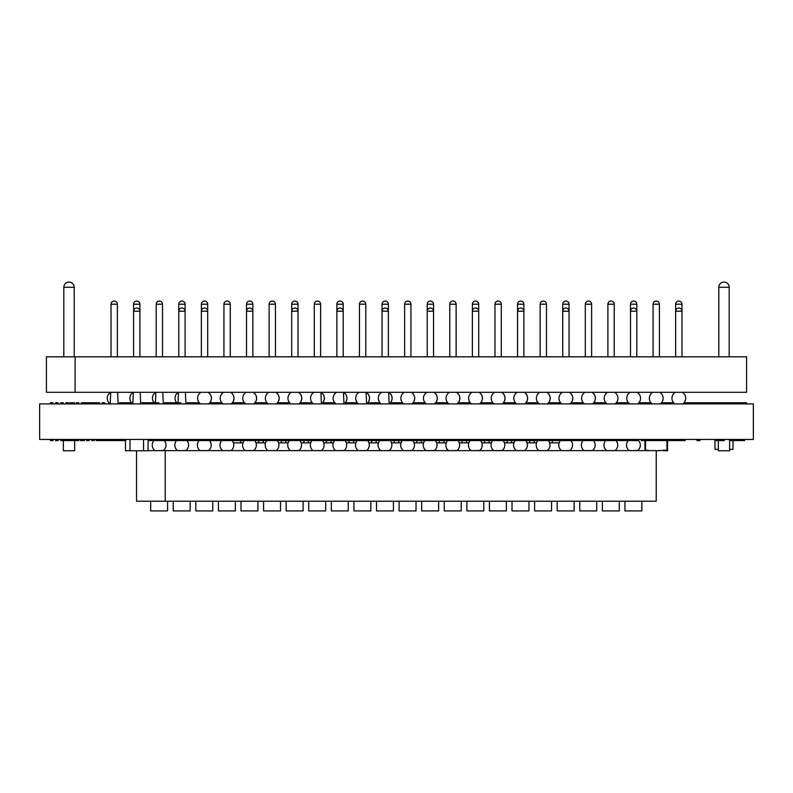 <?xml version="1.0" encoding="UTF-8"?>
<svg xmlns="http://www.w3.org/2000/svg" width="793" height="793" viewBox="0 0 793 793"><rect width="100%" height="100%" fill="white"/><g stroke="black" fill="none" stroke-linecap="round" stroke-linejoin="round"><path stroke-width="1.19" d="M75.107 356.82L746.58 356.82L746.58 392.287L46.42 392.287L46.42 356.82L75.107 356.82L75.107 392.287M675.656 304.205L681.98 304.205A3.162 3.162 0 0 0 678.818 301.043A3.162 3.162 0 0 0 675.656 304.205L675.656 356.82M681.98 304.205L681.98 356.82M653.075 304.205L659.399 304.205A3.162 3.162 0 0 0 656.237 301.043A3.162 3.162 0 0 0 653.075 304.205L653.075 356.82M659.399 304.205L659.399 356.82M630.485 304.205L636.809 304.205A3.162 3.162 0 0 0 633.647 301.043A3.162 3.162 0 0 0 630.485 304.205L630.485 356.82M636.809 304.205L636.809 356.82M607.904 304.205L614.228 304.205A3.162 3.162 0 0 0 611.066 301.043A3.162 3.162 0 0 0 607.904 304.205L607.904 356.82M614.228 304.205L614.228 356.82M562.733 304.205A3.162 3.162 0 0 1 565.895 301.043A3.162 3.162 0 0 1 569.057 304.205L562.733 304.205L562.733 311.203A3.162 3.162 0 0 1 565.895 308.041A3.162 3.162 0 0 1 569.057 311.203L569.057 304.205M517.532 304.205L517.561 304.205A3.162 3.162 0 0 1 520.723 301.043A3.162 3.162 0 0 0 517.532 304.205L517.532 356.82M517.561 310.767A3.162 3.162 0 0 0 517.532 311.203L517.561 304.205L523.886 304.205A3.162 3.162 0 0 0 520.694 301.043M472.39 356.82L472.39 304.205A3.162 3.162 0 0 1 475.552 301.043A3.162 3.162 0 0 0 472.39 304.205L478.714 304.205A3.162 3.162 0 0 0 475.552 301.043A3.162 3.162 0 0 1 478.714 304.205L478.714 311.203A3.162 3.162 0 0 0 475.552 308.041A3.162 3.162 0 0 0 472.39 311.203L478.714 311.203L478.714 356.82M427.219 356.82L427.219 304.205A3.162 3.162 0 0 1 430.381 301.043A3.162 3.162 0 0 0 427.219 304.205L433.543 304.205A3.162 3.162 0 0 0 430.381 301.043A3.162 3.162 0 0 1 433.543 304.205L433.543 311.203A3.162 3.162 0 0 0 430.381 308.041A3.162 3.162 0 0 0 427.219 311.203L433.543 311.203L433.543 356.82M382.048 304.205A3.162 3.162 0 0 1 385.21 301.043A3.162 3.162 0 0 1 388.372 304.205L382.048 304.205L382.048 311.203A3.162 3.162 0 0 1 385.21 308.041A3.162 3.162 0 0 1 388.372 311.203L388.372 304.205M336.876 304.205A3.162 3.162 0 0 1 340.038 301.043A3.162 3.162 0 0 1 343.2 304.205L336.876 304.205L336.876 311.203A3.162 3.162 0 0 1 340.038 308.041A3.162 3.162 0 0 1 343.2 311.203L343.2 304.205M291.705 304.205A3.162 3.162 0 0 1 294.867 301.043A3.162 3.162 0 0 1 298.029 304.205L291.705 304.205L291.705 311.203A3.162 3.162 0 0 1 294.867 308.041A3.162 3.162 0 0 1 298.029 311.203L298.029 304.205M246.534 304.205A3.162 3.162 0 0 1 249.696 301.043A3.162 3.162 0 0 1 252.858 304.205L246.534 304.205L246.534 311.203A3.162 3.162 0 0 1 249.696 308.041A3.162 3.162 0 0 1 252.858 311.203L252.858 304.205M201.363 304.205A3.162 3.162 0 0 1 204.525 301.043A3.162 3.162 0 0 1 207.687 304.205L201.363 304.205L201.363 311.203A3.162 3.162 0 0 1 204.525 308.041A3.162 3.162 0 0 1 207.687 311.203L207.687 304.205M585.313 304.205A3.162 3.162 0 0 1 588.475 301.043A3.162 3.162 0 0 1 591.637 304.205L585.313 304.205L585.313 356.82M540.142 304.205A3.162 3.162 0 0 1 543.304 301.043A3.162 3.162 0 0 1 546.466 304.205L540.142 304.205L540.142 356.82M494.971 304.205A3.162 3.162 0 0 1 498.133 301.043A3.162 3.162 0 0 1 501.295 304.205L494.971 304.205L494.971 356.82M449.8 356.82L449.8 304.205A3.162 3.162 0 0 1 452.962 301.043A3.162 3.162 0 0 0 449.8 304.205L456.124 304.205A3.162 3.162 0 0 0 452.962 301.043A3.162 3.162 0 0 1 456.124 304.205L456.124 356.82M404.628 356.82L404.628 304.205L410.952 304.205A3.162 3.162 0 0 0 407.79 301.043A3.162 3.162 0 0 0 404.628 304.205A3.162 3.162 0 0 1 407.79 301.043A3.162 3.162 0 0 1 410.952 304.205A3.162 3.162 0 0 0 407.79 301.043M359.457 304.205A3.162 3.162 0 0 1 362.619 301.043A3.162 3.162 0 0 1 365.781 304.205L359.457 304.205L359.457 356.82M314.286 304.205A3.162 3.162 0 0 1 317.448 301.043A3.162 3.162 0 0 1 320.61 304.205L314.286 304.205L314.286 356.82M269.114 304.205A3.162 3.162 0 0 1 272.277 301.043A3.162 3.162 0 0 1 275.439 304.205L269.114 304.205L269.114 356.82M223.943 356.82L223.943 304.205A3.162 3.162 0 0 1 227.105 301.043A3.162 3.162 0 0 0 223.943 304.205A3.162 3.162 0 0 1 227.105 301.043A3.162 3.162 0 0 1 230.267 304.205L223.943 304.205A3.162 3.162 0 0 1 227.105 301.043M517.561 356.82L517.561 311.203A3.162 3.162 0 0 1 520.723 308.041A3.162 3.162 0 0 1 523.886 311.203L523.886 304.205M178.772 304.205L185.096 304.205A3.162 3.162 0 0 0 181.934 301.043A3.162 3.162 0 0 0 178.772 304.205L178.772 356.82M185.096 304.205L185.096 356.82M156.191 304.205L162.515 304.205A3.162 3.162 0 0 0 159.353 301.043A3.162 3.162 0 0 0 156.191 304.205L156.191 356.82M162.515 304.205L162.515 356.82M133.601 304.205L139.925 304.205A3.162 3.162 0 0 0 136.763 301.043A3.162 3.162 0 0 0 133.601 304.205L133.601 356.82M139.925 304.205L139.925 356.82M111.02 304.205L117.344 304.205A3.162 3.162 0 0 0 114.182 301.043A3.162 3.162 0 0 0 111.02 304.205L111.02 356.82M117.344 304.205L117.344 356.82M110.207 403.895A6.889 6.889 0 0 1 110.703 392.287L110.237 403.895M132.788 403.895A6.889 6.889 0 0 1 133.293 392.287M155.378 403.895A6.889 6.889 0 0 1 155.874 392.287M177.959 403.895A6.889 6.889 0 0 1 178.465 392.287L177.989 403.895M200.55 403.895A6.889 6.889 0 0 1 201.045 392.287M208.44 403.895A6.889 6.889 0 0 0 207.935 392.287M223.13 403.895A6.889 6.889 0 0 1 223.636 392.287A6.889 6.889 0 0 0 223.13 403.895M231.021 403.895A6.889 6.889 0 0 0 230.525 392.287M245.721 403.895A6.889 6.889 0 0 1 246.217 392.287M253.611 403.895A6.889 6.889 0 0 0 253.106 392.287M268.302 403.895A6.889 6.889 0 0 1 268.807 392.287M276.192 403.895A6.889 6.889 0 0 0 275.696 392.287M290.892 403.895A6.889 6.889 0 0 1 291.388 392.287M298.783 403.895A6.889 6.889 0 0 0 298.277 392.287M313.473 403.895A6.889 6.889 0 0 1 313.978 392.287M321.363 403.895A6.889 6.889 0 0 0 320.868 392.287M336.063 403.895A6.889 6.889 0 0 1 336.559 392.287M343.954 403.895A6.889 6.889 0 0 0 343.448 392.287L343.984 403.895M358.644 403.895A6.889 6.889 0 0 1 359.15 392.287M366.535 403.895A6.889 6.889 0 0 0 366.039 392.287M381.235 403.895A6.889 6.889 0 0 1 381.73 392.287M389.125 403.895A6.889 6.889 0 0 0 388.62 392.287M403.815 403.895A6.889 6.889 0 0 1 404.321 392.287M411.706 403.895A6.889 6.889 0 0 0 411.21 392.287A6.889 6.889 0 0 1 411.736 403.895M426.406 403.895A6.889 6.889 0 0 1 426.902 392.287M433.821 392.287A6.889 6.889 0 0 1 434.326 403.895A6.889 6.889 0 0 0 433.791 392.287M448.987 403.895A6.889 6.889 0 0 1 449.492 392.287M456.877 403.895A6.889 6.889 0 0 0 456.381 392.287M471.577 403.895A6.889 6.889 0 0 1 472.073 392.287M479.468 403.895A6.889 6.889 0 0 0 478.962 392.287A6.889 6.889 0 0 1 479.497 403.895A6.889 6.889 0 0 0 479.022 392.287M494.158 403.895A6.889 6.889 0 0 1 494.663 392.287M502.048 403.895A6.889 6.889 0 0 0 501.553 392.287M516.749 403.895A6.889 6.889 0 0 1 517.244 392.287M524.639 403.895A6.889 6.889 0 0 0 524.133 392.287A6.889 6.889 0 0 1 524.639 403.895M539.329 403.895A6.889 6.889 0 0 1 539.835 392.287M547.22 403.895A6.889 6.889 0 0 0 546.724 392.287M561.92 403.895A6.889 6.889 0 0 1 562.415 392.287M569.81 403.895A6.889 6.889 0 0 0 569.305 392.287M584.5 403.895A6.889 6.889 0 0 1 585.006 392.287M592.391 403.895A6.889 6.889 0 0 0 591.895 392.287M592.45 403.895A6.889 6.889 0 0 0 591.955 392.287A6.889 6.889 0 0 1 592.45 403.895A6.889 6.889 0 0 0 591.955 392.287A6.889 6.889 0 0 1 592.45 403.895M569.87 403.895A6.889 6.889 0 0 0 569.364 392.287M547.279 403.895A6.889 6.889 0 0 0 546.783 392.287A6.889 6.889 0 0 1 547.279 403.895A6.889 6.889 0 0 0 546.783 392.287A6.889 6.889 0 0 1 547.279 403.895M524.698 403.895A6.889 6.889 0 0 0 524.193 392.287A6.889 6.889 0 0 1 524.698 403.895A6.889 6.889 0 0 0 524.193 392.287A6.889 6.889 0 0 1 524.698 403.895M502.108 403.895A6.889 6.889 0 0 0 501.612 392.287M456.937 403.895A6.889 6.889 0 0 0 456.441 392.287A6.889 6.889 0 0 1 456.937 403.895A6.889 6.889 0 0 0 456.441 392.287A6.889 6.889 0 0 1 456.937 403.895A6.889 6.889 0 0 0 456.411 392.287M434.356 403.895A6.889 6.889 0 0 0 433.85 392.287M411.765 403.895A6.889 6.889 0 0 0 411.27 392.287A6.889 6.889 0 0 1 411.765 403.895A6.889 6.889 0 0 0 411.27 392.287A6.889 6.889 0 0 1 411.765 403.895M389.185 403.895A6.889 6.889 0 0 0 388.679 392.287L389.155 403.895M366.594 403.895A6.889 6.889 0 0 0 366.098 392.287M344.013 403.895A6.889 6.889 0 0 0 343.508 392.287M321.423 403.895A6.889 6.889 0 0 0 320.927 392.287L321.393 403.895M298.842 403.895A6.889 6.889 0 0 0 298.337 392.287M276.251 403.895A6.889 6.889 0 0 0 275.756 392.287M253.671 403.895A6.889 6.889 0 0 0 253.165 392.287M231.08 403.895A6.889 6.889 0 0 0 230.585 392.287M208.5 403.895A6.889 6.889 0 0 0 207.994 392.287M729.183 392.287L718.795 392.287M74.205 392.287L63.817 392.287M125.472 450.761L125.472 439.461L125.482 450.761L148.063 450.761L148.063 439.461M63.361 439.461L63.361 450.761L74.661 450.761L74.661 439.461L74.661 450.761M753.35 403.895L753.35 439.461L39.65 439.461L39.65 403.895L753.35 403.895M661.877 439.461L661.877 440.026L645.502 440.026L650.587 440.026L650.587 439.461M667.528 439.461L667.528 450.761L663.007 450.761L663.007 450.196L666.963 450.196L666.963 440.026L666.963 450.196L656.227 450.761M649.457 450.632L645.502 450.196L645.502 440.026L645.502 450.196L649.457 450.632M644.937 450.632L644.937 439.461M718.339 439.461L718.339 450.761L729.639 450.761L729.639 439.461M129.993 439.461L129.993 450.761L129.993 439.461M143.553 439.461L143.553 450.761L143.553 439.461M714.959 439.461L714.959 449.344L718.339 449.344M729.639 449.344L733.019 449.344L733.019 439.461M136.535 450.761L136.535 501.226L656.227 501.226L656.227 450.632L165.222 450.632L165.222 501.226M148.063 450.632L165.222 450.632M637.364 439.461A6.889 6.889 0 0 1 637.651 450.543L629.186 450.632M641.884 501.226L641.884 510.93L624.943 510.93L624.943 501.226M629.186 450.543A6.889 6.889 0 0 1 629.473 439.461M614.773 439.461A6.889 6.889 0 0 1 615.071 450.543L606.595 450.632M619.303 501.226L619.303 510.93L602.363 510.93L602.363 501.226M606.595 450.543A6.889 6.889 0 0 1 606.883 439.461M592.193 439.461A6.889 6.889 0 0 1 592.48 450.543L584.015 450.632M596.713 501.226L596.713 510.93L579.772 510.93L579.772 501.226M584.015 450.543A6.889 6.889 0 0 1 584.302 439.461M569.602 439.461A6.889 6.889 0 0 1 569.899 450.543L561.424 450.632M574.132 501.226L574.132 510.93L557.192 510.93L557.192 501.226M561.424 450.543A6.889 6.889 0 0 1 561.712 439.461M547.021 439.461A6.889 6.889 0 0 1 547.309 450.543L538.843 450.632M551.541 501.226L551.541 510.93L534.601 510.93L534.601 501.226M538.843 450.543A6.889 6.889 0 0 1 539.131 439.461M524.431 439.461A6.889 6.889 0 0 1 524.728 450.543L516.253 450.632M528.961 501.226L528.961 510.93L512.02 510.93L512.02 501.226M516.253 450.543A6.889 6.889 0 0 1 516.54 439.461M501.85 439.461A6.889 6.889 0 0 1 502.138 450.543L493.672 450.632M506.37 501.226L506.37 510.93L489.43 510.93L489.43 501.226M493.672 450.543A6.889 6.889 0 0 1 493.96 439.461M479.259 439.461A6.889 6.889 0 0 1 479.557 450.543L471.082 450.632M483.789 501.226L483.789 510.93L466.849 510.93L466.849 501.226M471.082 450.543A6.889 6.889 0 0 1 471.369 439.461M456.679 439.461A6.889 6.889 0 0 1 456.966 450.543L448.501 450.632M461.199 501.226L461.199 510.93L444.258 510.93L444.258 501.226M448.501 450.543A6.889 6.889 0 0 1 448.788 439.461M434.088 439.461A6.889 6.889 0 0 1 434.386 450.543L425.91 450.632M438.618 501.226L438.618 510.93L421.678 510.93L421.678 501.226M425.91 450.543A6.889 6.889 0 0 1 426.198 439.461M411.508 439.461A6.889 6.889 0 0 1 411.795 450.543L403.33 450.632M416.028 501.226L416.028 510.93L399.087 510.93L399.087 501.226M403.33 450.543A6.889 6.889 0 0 1 403.617 439.461M388.927 439.461A6.889 6.889 0 0 1 389.214 450.543L380.739 450.632M393.447 501.226L393.447 510.93L376.506 510.93L376.506 501.226M380.739 450.543A6.889 6.889 0 0 1 381.027 439.461M366.336 439.461A6.889 6.889 0 0 1 366.624 450.543L358.158 450.632M370.856 501.226L370.856 510.93L353.926 510.93L353.926 501.226M358.158 450.543A6.889 6.889 0 0 1 358.446 439.461M343.756 439.461A6.889 6.889 0 0 1 344.043 450.543L335.568 450.632M348.276 501.226L348.276 510.93L331.335 510.93L331.335 501.226M335.568 450.543A6.889 6.889 0 0 1 335.855 439.461M321.165 439.461A6.889 6.889 0 0 1 321.452 450.543L312.987 450.632M325.685 501.226L325.685 510.93L308.755 510.93L308.755 501.226M312.987 450.543A6.889 6.889 0 0 1 313.275 439.461M298.584 439.461A6.889 6.889 0 0 1 298.872 450.543L290.397 450.632M303.104 501.226L303.104 510.93L286.164 510.93L286.164 501.226M290.397 450.543A6.889 6.889 0 0 1 290.684 439.461M275.994 439.461A6.889 6.889 0 0 1 276.281 450.543L267.816 450.632M280.514 501.226L280.514 510.93L263.583 510.93L263.583 501.226M267.816 450.543A6.889 6.889 0 0 1 268.103 439.461M253.413 439.461A6.889 6.889 0 0 1 253.701 450.543L245.225 450.632M257.933 501.226L257.933 510.93L240.993 510.93L240.993 501.226M245.225 450.543A6.889 6.889 0 0 1 245.513 439.461M230.822 439.461A6.889 6.889 0 0 1 231.11 450.543L222.645 450.632M235.343 501.226L235.343 510.93L218.412 510.93L218.412 501.226M222.645 450.543A6.889 6.889 0 0 1 222.932 439.461M208.242 439.461A6.889 6.889 0 0 1 208.529 450.543L200.054 450.632M212.762 501.226L212.762 510.93L195.821 510.93L195.821 501.226M200.054 450.543A6.889 6.889 0 0 1 200.342 439.461M185.651 439.461A6.889 6.889 0 0 1 185.939 450.543L177.473 450.632M190.171 501.226L190.171 510.93L173.241 510.93L173.241 501.226M177.473 450.543A6.889 6.889 0 0 1 177.761 439.461M163.071 439.461A6.889 6.889 0 0 1 163.358 450.543L154.883 450.632M167.591 501.226L167.591 510.93L150.65 510.93L150.65 501.226M154.883 450.543A6.889 6.889 0 0 1 155.17 439.461M264.109 439.461A3.39 3.39 0 0 0 263.435 442.851M280.444 439.461A3.39 3.39 0 0 1 281.119 442.851M309.28 439.461A3.39 3.39 0 0 0 308.606 442.851M325.616 439.461A3.39 3.39 0 0 1 326.29 442.851M354.441 439.461A3.39 3.39 0 0 0 353.777 442.851M370.787 439.461A3.39 3.39 0 0 1 371.461 442.851M422.203 439.461A3.39 3.39 0 0 0 421.529 442.851M438.549 439.461A3.39 3.39 0 0 1 439.213 442.851M467.374 439.461A3.39 3.39 0 0 0 466.7 442.851M483.72 439.461A3.39 3.39 0 0 1 484.384 442.851M512.546 439.461A3.39 3.39 0 0 0 511.872 442.851M528.891 439.461A3.39 3.39 0 0 1 529.555 442.851M551.472 439.461A3.39 3.39 0 0 1 552.146 442.851M241.518 439.461A3.39 3.39 0 0 0 240.854 442.851M257.864 439.461A3.39 3.39 0 0 1 258.528 442.851M535.126 439.461A3.39 3.39 0 0 0 534.462 442.851M286.689 439.461A3.39 3.39 0 0 0 286.025 442.851M303.035 439.461A3.39 3.39 0 0 1 303.699 442.851M331.861 439.461A3.39 3.39 0 0 0 331.196 442.851M348.206 439.461A3.39 3.39 0 0 1 348.87 442.851M377.032 439.461A3.39 3.39 0 0 0 376.368 442.851M393.378 439.461A3.39 3.39 0 0 1 394.042 442.851M399.613 439.461A3.39 3.39 0 0 0 398.948 442.851M415.958 439.461A3.39 3.39 0 0 1 416.632 442.851M444.784 439.461A3.39 3.39 0 0 0 444.12 442.851M461.129 439.461A3.39 3.39 0 0 1 461.804 442.851M489.955 439.461A3.39 3.39 0 0 0 489.291 442.851M506.301 439.461A3.39 3.39 0 0 1 506.975 442.851M233.39 442.851L242.955 442.851M255.97 442.851L265.536 442.851M278.561 442.851L288.127 442.851M301.142 442.851L310.707 442.851M323.722 442.851L333.298 442.851M346.313 442.851L355.879 442.851M368.894 442.851L378.469 442.851M391.484 442.851L401.05 442.851M414.065 442.851L423.64 442.851M436.656 442.851L446.221 442.851M459.236 442.851L468.812 442.851M481.827 442.851L491.392 442.851M504.407 442.851L513.983 442.851M526.998 442.851L536.564 442.851M549.579 442.851L559.154 442.851M151.8 440.591L151.007 440.591L151.8 440.591M122.538 440.591L121.745 440.591L122.538 440.591M671.255 440.591L670.462 440.591L671.255 440.591M642.003 440.591L641.21 440.591L642.003 440.591M724.296 440.591L723.682 440.591L724.296 440.591M69.318 440.591L68.704 440.591L69.318 440.591M107.224 440.591L109.801 440.591M102.059 440.591L104.646 440.591M96.895 440.591L99.482 440.591M91.73 440.591L94.317 440.591M86.566 440.591L89.153 440.591M81.411 440.591L83.989 440.591M76.247 440.591L78.824 440.591M71.083 440.591L73.66 440.591M65.918 440.591L68.495 440.591M60.754 440.591L63.341 440.591M55.589 440.591L58.176 440.591M50.425 440.591L53.012 440.591M244.264 440.591L238.733 440.591M258.528 440.591L263.435 440.591L258.528 440.591M281.119 440.591L286.025 440.591L281.119 440.591M303.699 440.591L308.606 440.591L303.699 440.591M326.29 440.591L331.196 440.591L326.29 440.591M348.87 440.591L353.777 440.591L348.87 440.591M371.461 440.591L376.368 440.591L371.461 440.591M394.042 440.591L398.948 440.591L394.042 440.591M416.632 440.591L421.529 440.591L416.632 440.591M439.213 440.591L444.12 440.591L439.213 440.591M461.804 440.591L466.7 440.591L461.804 440.591M484.384 440.591L489.291 440.591L484.384 440.591M506.975 440.591L511.872 440.591L506.975 440.591M529.555 440.591L534.462 440.591L529.555 440.591M560.463 440.591L548.28 440.591M537.872 440.591L525.69 440.591M515.291 440.591L503.109 440.591M492.701 440.591L480.518 440.591M470.12 440.591L457.938 440.591M447.53 440.591L435.347 440.591M424.949 440.591L412.766 440.591M402.358 440.591L390.176 440.591M379.778 440.591L367.595 440.591M357.187 440.591L345.005 440.591M334.606 440.591L322.424 440.591M312.016 440.591L299.833 440.591M289.435 440.591L277.253 440.591M262.701 440.591L254.662 440.591M638.613 440.591L153.921 440.591M164.32 440.591L166.837 440.591M186.91 440.591L192.124 440.591M209.491 440.591L221.673 440.591M570.861 440.591L583.043 440.591M593.451 440.591L605.634 440.591M616.032 440.591L628.215 440.591M125.482 440.591L97.043 440.591L125.482 440.591M729.639 440.591L733.019 440.591M714.959 440.591L718.339 440.591M392.813 440.591L382.385 440.591M402.2 440.591L407.414 440.591M148.291 440.591L152.851 440.591M84.385 440.591L80.46 440.591M77.843 440.591L63.45 440.591M666.289 440.591L679.086 440.591M666.179 440.591L684.468 440.591M107.848 440.591L96.112 440.591L107.848 440.591M115.669 440.591L125.839 440.591M120.268 440.591L108.532 440.591L120.268 440.591M117.443 440.591L105.707 440.591L117.443 440.591M661.808 440.591L652.421 440.591M670.075 440.591L681.911 440.591M664.703 440.591L669.005 440.591M664.435 440.591L676.27 440.591M659.052 440.591L681.643 440.591L659.052 440.591M672.226 440.591L684.062 440.591M280.702 440.591L284.608 440.591M194.473 440.591L199.093 440.591M211.681 440.591L215.597 440.591M617.152 440.591L605.416 440.591L617.152 440.591M624.19 440.591L635.143 440.591L624.19 440.591M653.918 440.591L642.181 440.591L653.918 440.591M661.739 440.591L671.909 440.591M683.645 440.591L685.211 440.591L683.645 440.591M696.938 440.591L700.07 440.591M718.845 440.591L723.543 440.591L718.845 440.591M744.657 440.591L732.93 440.591L744.657 440.591M232.081 440.591L237.266 440.591M102.059 402.765L104.646 402.765M96.895 402.765L99.482 402.765M91.73 402.765L94.317 402.765M86.566 402.765L89.153 402.765M81.411 402.765L83.989 402.765M76.247 402.765L78.824 402.765M71.083 402.765L73.66 402.765M65.918 402.765L68.495 402.765M60.754 402.765L63.341 402.765M55.589 402.765L58.176 402.765M50.425 402.765L53.012 402.765M746.58 402.765L684.022 402.765M673.624 402.765L661.431 402.765M651.033 402.765L638.851 402.765M628.452 402.765L616.26 402.765M605.862 402.765L593.709 402.765M583.251 402.765L571.119 402.765M560.661 402.765L548.538 402.765M538.08 402.765L525.947 402.765M515.49 402.765L503.367 402.765M492.909 402.765L480.776 402.765M470.318 402.765L458.195 402.765M447.738 402.765L435.605 402.765M425.147 402.765L413.024 402.765M402.566 402.765L390.434 402.765M379.976 402.765L367.853 402.765M357.395 402.765L345.272 402.765M334.805 402.765L322.682 402.765M312.224 402.765L300.101 402.765M289.633 402.765L277.51 402.765M267.053 402.765L254.93 402.765M244.462 402.765L232.339 402.765M221.881 402.765L209.758 402.765M199.291 402.765L187.138 402.765M176.71 402.765L164.557 402.765M154.12 402.765L141.967 402.765M131.539 402.765L119.386 402.765M180.804 402.765L168.949 402.765L180.804 402.765M158.907 402.765L147.042 402.765M82.631 402.765L97.242 402.765M94.506 402.765L85.376 402.765M74.423 402.765L69.863 402.765M675.656 311.203L681.98 311.203A3.162 3.162 0 0 0 678.818 308.041A3.162 3.162 0 0 0 675.656 311.203M630.485 311.203L636.809 311.203A3.162 3.162 0 0 0 633.647 308.041A3.162 3.162 0 0 0 630.485 311.203M562.733 356.82L562.733 311.203L569.057 311.203L569.057 356.82M517.561 311.203L523.886 311.203L523.886 356.82M382.048 356.82L382.048 311.203L388.372 311.203L388.372 356.82M336.876 356.82L336.876 311.203L343.2 311.203L343.2 356.82M291.705 356.82L291.705 311.203L298.029 311.203L298.029 356.82M246.534 356.82L246.534 311.203L252.858 311.203L252.858 356.82M201.363 356.82L201.363 311.203L207.687 311.203L207.687 356.82M178.772 311.203L185.096 311.203A3.162 3.162 0 0 0 181.934 308.041A3.162 3.162 0 0 0 178.772 311.203M133.601 311.203L139.925 311.203A3.162 3.162 0 0 0 136.763 308.041A3.162 3.162 0 0 0 133.601 311.203M718.795 287.264A5.194 5.194 0 0 1 723.989 282.07A5.194 5.194 0 0 1 729.183 287.264L718.795 287.264L718.795 356.82M63.817 287.264A5.194 5.194 0 0 1 69.011 282.07A5.194 5.194 0 0 1 74.205 287.264L63.817 287.264L63.817 356.82M591.637 356.82L591.637 304.205M546.466 356.82L546.466 304.205M501.295 356.82L501.295 304.205M410.952 356.82L410.952 304.205M365.781 356.82L365.781 304.205M320.61 356.82L320.61 304.205M275.439 356.82L275.439 304.205M230.267 356.82L230.267 304.205M682.763 403.895A6.889 6.889 0 0 0 682.267 392.287M675.378 392.287A6.889 6.889 0 0 0 674.873 403.895M660.182 403.895A6.889 6.889 0 0 0 659.677 392.287M652.788 392.287A6.889 6.889 0 0 0 652.292 403.895M637.592 403.895A6.889 6.889 0 0 0 637.096 392.287M630.207 392.287A6.889 6.889 0 0 0 629.701 403.895M615.011 403.895A6.889 6.889 0 0 0 614.506 392.287M607.616 392.287A6.889 6.889 0 0 0 607.121 403.895M118.127 403.895L117.622 392.287M140.718 403.895L140.212 392.287M133.323 392.287L132.818 403.895M163.299 403.895L162.793 392.287M155.904 392.287L155.408 403.895M185.879 403.895L185.384 392.287M314.325 303.729L314.504 303.055M316.298 301.251L316.982 301.072M320.58 303.729L320.402 303.055M318.598 301.251L317.914 301.072M359.497 303.729L359.675 303.055M361.469 301.251L362.153 301.072M365.751 303.729L365.563 303.055M363.769 301.251L363.085 301.072M336.906 303.729L337.094 303.055M338.889 301.251L339.573 301.072M343.161 303.729L342.982 303.055M341.188 301.251L340.504 301.072M382.077 303.729L382.266 303.055M384.06 301.251L384.744 301.072M388.332 303.729L388.154 303.055M386.36 301.251L385.676 301.072M366.564 403.895L366.069 392.287M729.183 287.264L729.183 356.82M74.205 287.264L74.205 356.82"/></g></svg>
